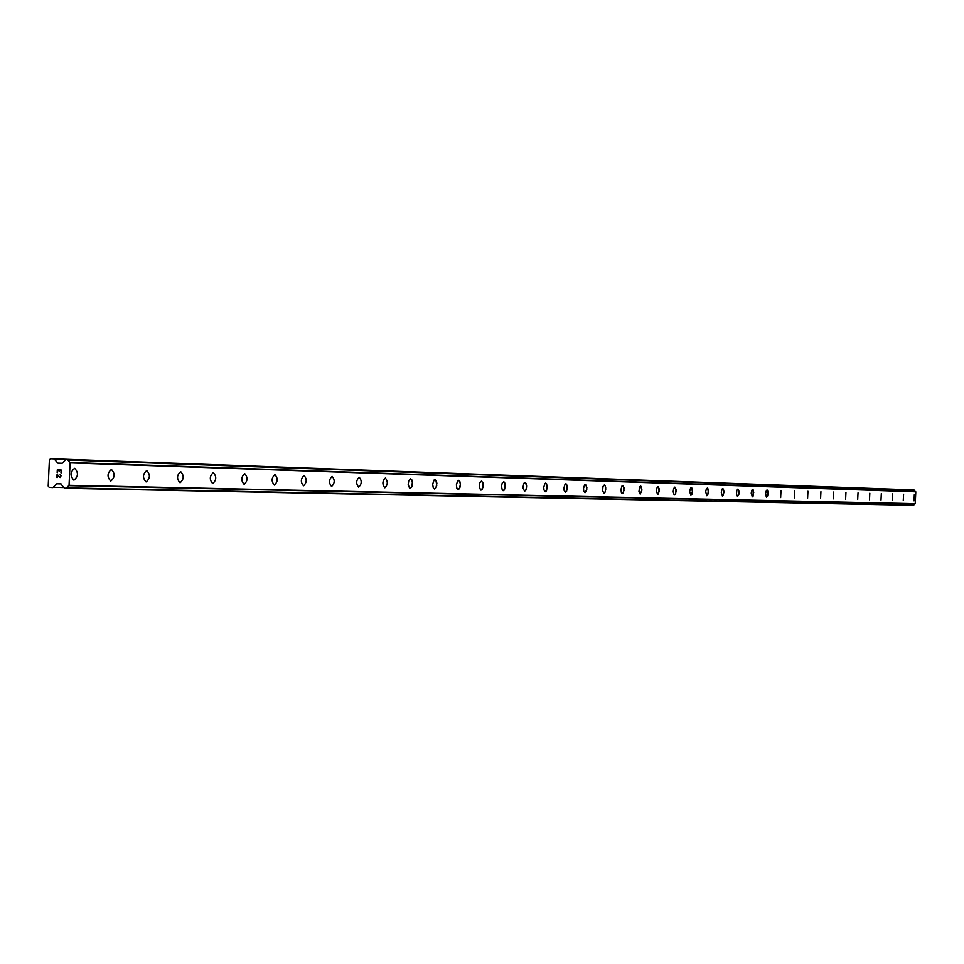 <?xml version="1.0" encoding="UTF-8"?>
<svg xmlns="http://www.w3.org/2000/svg" width="964" height="964" viewBox="0 0 964 964"><rect width="100%" height="100%" fill="white"/><g stroke="black" fill="none" stroke-linecap="round" stroke-linejoin="round"><path stroke-width="1.45" d="M914.029 500.846L914.342 494.568M903.268 500.581L903.593 494.231M892.266 500.304L892.592 493.893M881.325 493.532L881 500.027M869.492 499.75L869.817 493.182M857.695 499.46L858.032 492.809M845.621 499.159L845.958 492.435M833.258 498.858L833.583 492.05M820.593 498.545L820.93 491.652M807.603 498.219L807.953 491.242M794.3 497.894L794.637 490.821M780.647 497.557L781.009 490.399M767.019 489.965L768.019 492.062L767.693 495.882L766.368 497.099L765.585 493.532L766.452 490.302L767.284 490.074L767.91 491.375L767.862 495.195L766.645 497.207M752.294 496.858L751.197 493.122L752.077 489.857L753.185 489.905L753.125 496.074L752.294 496.858L753.752 492.423L752.655 489.519M737.544 496.496L736.472 494.327L736.821 490.411L737.918 489.049L738.978 491.218L738.822 494.424L737.544 496.496L739.039 492.833L737.906 489.049M722.41 496.123L721.253 492.291L722.181 488.929L723.349 488.989L723.94 491.568L723.289 495.327L722.41 496.123L723.94 492.411L722.783 488.579M706.865 495.737L705.672 491.845L706.335 488.893L707.817 488.507L708.347 492.821L706.865 495.737L707.769 494.93L708.371 490.315L707.251 488.097M690.887 495.339L689.658 491.399L690.634 487.953L691.863 488.013L692.501 490.664L691.815 494.52L690.887 495.339L692.489 491.532L691.284 487.591M674.86 487.085L676.113 491.074L675.427 494.11L674.137 494.821L673.197 491.809L673.643 488.519L674.86 487.085L676.053 489.363L675.68 493.496L674.451 494.942M657.593 494.52L656.279 490.471L657.303 486.928L658.605 486.989L659.195 491.483L657.593 494.52L658.569 493.676L659.219 488.869L657.99 486.555M640.216 494.086L638.939 491.736L639.602 486.856L641.265 486.446L641.952 490.122L640.216 494.086L641.952 490.122L640.602 486.013M622.346 493.652L621.394 492.7L620.961 489.471L622.033 485.832L623.419 485.904L624.033 490.531L622.346 493.652L623.383 492.785L624.057 487.844L622.756 485.458M603.946 493.194L602.584 490.76L602.994 486.386L604.717 485L605.705 487.302L605.296 491.676L603.946 493.194L605.006 492.327L605.778 489.11L605.332 485.844L604.332 484.88M584.991 492.724L583.738 491.062L583.509 488.423L584.654 484.675L586.112 484.747L586.787 489.507L584.991 492.724L586.088 491.845L586.883 487.639L585.413 484.289M565.458 492.243L564.169 490.556L563.928 487.88L565.097 484.073L566.615 484.145L567.302 488.989L565.458 492.243L566.591 491.351L567.326 486.181L565.892 483.675M545.323 491.748L543.997 490.037L543.744 487.314L544.949 483.446L546.504 483.518L547.227 488.435L545.323 491.748L546.492 490.833L547.239 485.591L545.769 483.048M524.561 491.242L522.922 487.712L523.789 483.313L525.404 482.53L526.621 485.916L526.079 489.628L524.561 491.242L525.766 490.315L526.621 486.904L526.103 483.422L524.982 482.398M503.557 481.723L504.714 482.771L505.257 486.302L503.991 490.29L502.304 490.206L501.449 486.121L502.34 482.663L504.003 481.867L505.16 484.362L504.702 489.073L503.112 490.712M481.47 481.036L482.916 482.844L483.193 485.687L482.289 489.206L480.554 490.013L479.265 486.519L479.831 482.687L481.47 481.036L483.097 483.711L482.904 487.651L480.988 490.158M458.165 489.604L456.924 488.507L456.358 484.856L457.707 480.747L459.479 480.831L460.406 484.024L459.479 488.628L458.165 489.604L459.84 487.904L460.418 485.049L459.84 481.41L458.635 480.325M434.547 489.013L433.27 487.904L432.679 484.193L434.065 480.024L435.909 480.108L436.764 485.434L435.897 488.037L434.547 489.013L435.909 488.037L436.873 483.35L436.27 480.687L435.029 479.59M410.616 478.819L411.905 479.952L412.532 483.711L411.532 487.41L409.616 488.254L408.182 484.567L408.808 480.554L410.616 478.819L412.411 481.639L411.905 486.675L410.086 488.411M385.323 478.036L385.359 478.036C388.058 481.422 387.902 484.675 384.877 487.796L384.817 487.784C382.13 484.386 382.298 481.132 385.323 478.036L385.359 478.036C388.058 481.422 387.889 484.675 384.865 487.796L384.817 487.784M359.174 477.216L359.223 477.216C362.006 480.662 361.849 483.976 358.716 487.145L358.656 487.145C355.873 483.675 356.053 480.373 359.174 477.216L359.211 477.216C362.006 480.662 361.837 483.976 358.716 487.145L358.668 487.145M332.134 476.373L332.134 476.373C335.026 479.879 334.857 483.253 331.628 486.483L331.556 486.471C328.676 482.94 328.857 479.578 332.098 476.373L332.122 476.373C335.026 479.879 334.857 483.253 331.616 486.483L331.568 486.471M304.022 475.493L304.058 475.493C307.07 479.072 306.889 482.506 303.54 485.784L303.467 485.784C300.479 482.181 300.66 478.747 304.022 475.493L304.058 475.493C307.058 479.072 306.889 482.506 303.527 485.784L303.479 485.784M274.403 485.073L274.33 485.061C271.233 481.385 271.414 477.891 274.897 474.577C278.054 478.228 277.873 481.723 274.403 485.073M274.885 474.577L274.933 474.589C278.066 478.228 277.885 481.723 274.415 485.073L274.342 485.061M244.663 473.637L244.723 473.637C247.965 477.361 247.772 480.928 244.169 484.326L244.097 484.314C240.867 480.566 241.06 477.011 244.663 473.637L244.711 473.637C247.953 477.361 247.772 480.928 244.169 484.326L244.097 484.314M213.273 472.649L213.333 472.661C216.695 476.457 216.514 480.084 212.767 483.542L212.683 483.542C209.333 479.711 209.525 476.083 213.273 472.649L213.321 472.661C216.695 476.457 216.502 480.084 212.767 483.542L212.683 483.542M180.642 471.637L180.702 471.637C184.208 475.517 184.016 479.216 180.123 482.747L180.027 482.735C176.557 478.819 176.749 475.119 180.642 471.637L180.702 471.637C184.196 475.517 184.004 479.216 180.123 482.735L180.039 482.735M146.697 470.577L146.769 470.577C150.408 474.541 150.215 478.325 146.179 481.904L146.07 481.904C142.455 477.903 142.66 474.119 146.697 470.577L146.757 470.577C150.396 474.541 150.203 478.313 146.167 481.904L146.07 481.904M111.354 469.468L111.438 469.468C115.222 473.529 115.029 477.385 110.824 481.036L110.715 481.024C106.944 476.939 107.161 473.083 111.354 469.468L111.426 469.468C115.222 473.529 115.017 477.385 110.824 481.036L110.715 481.024M74.541 468.323L74.626 468.323C78.578 472.468 78.373 476.409 73.999 480.12L73.867 480.12C69.95 475.927 70.167 471.999 74.541 468.323L74.614 468.323C78.566 472.468 78.361 476.409 73.987 480.12L73.879 480.12M61.069 470.36L59.443 470.275L61.069 470.36L60.961 472.83L61.069 470.36M59.443 470.275L59.382 471.625L59.443 470.275M59.105 471.601L59.166 470.263L59.105 471.601M59.166 470.263L57.539 470.179L59.166 470.263M57.539 470.179L57.43 472.637L57.539 470.179M57.286 469.842L57.165 472.625L57.286 469.842L61.347 470.058L61.226 472.842M60.105 474.71L61.094 475.698L60.226 477.505M59.431 477.24L58.708 476.517L59.443 477.24M58.708 476.517L57.322 474.951L58.708 476.517M57.322 474.951L57.201 477.566L57.322 474.951M57.081 474.264L56.936 477.554L57.081 474.264L59.852 477.156L60.78 476.578L60.66 475.276L60.792 476.578L59.864 477.156M57.768 463.106L62.13 463.335L65.95 459.503L67.697 459.744L70.071 462.889L69.046 485.29L66.106 488.302L64.347 488.061L60.587 483.687L56.816 483.783L52.912 487.579L49.212 487.386L48.2 486.061L49.393 459.936L50.526 458.731L54.189 458.912L57.768 463.106L62.202 463.262M913.474 505.269L66.094 488.302L913.462 505.269L915.234 503.678L915.8 491.809L913.33 490.001L65.962 459.503L913.33 490.001M906.546 489.76L50.526 458.731M68.649 485.651L914.993 503.871M68.89 485.458L915.137 503.762M69.046 485.29L915.234 503.678M70.071 462.889L915.8 491.809M69.926 462.708L915.716 491.712M69.697 462.479L915.583 491.592M53.502 487.326L64.202 487.543M56.816 483.783L61.057 483.88M913.667 505.196L66.42 488.158L913.655 505.208M66.552 487.88L913.739 505.052M67.829 460.045L914.45 490.302M914.378 490.134L67.697 459.744L914.39 490.146M67.408 459.575L914.197 490.049M58.358 463.431L61.804 463.551M54.791 459.238L65.648 459.623M54.189 458.912L906.281 489.664"/></g></svg>

